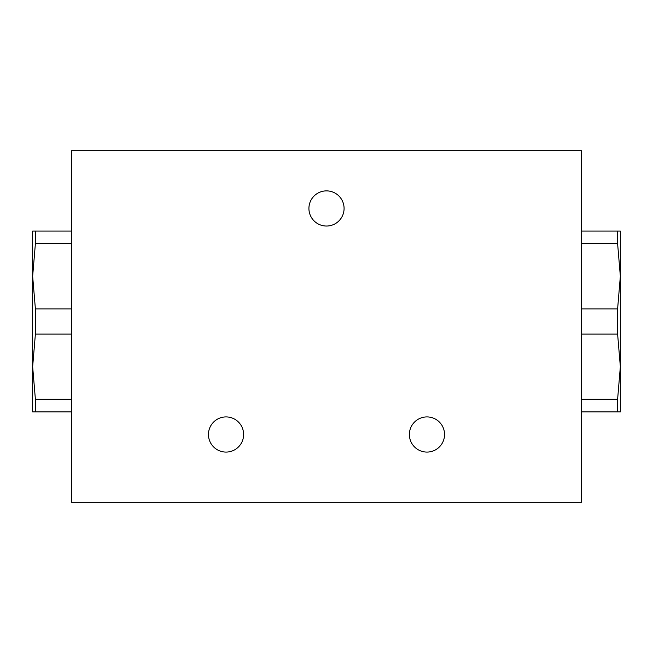 <?xml version="1.0" encoding="UTF-8"?>
<svg xmlns="http://www.w3.org/2000/svg" width="653" height="653" viewBox="0 0 653 653"><rect width="100%" height="100%" fill="white"/><g stroke="black" fill="none" stroke-linecap="round" stroke-linejoin="round"><path stroke-width="0.98" d="M208.454 434.498A17.582 17.582 0 0 1 226.036 416.916A17.582 17.582 0 0 1 243.618 434.498A17.582 17.582 0 0 1 226.036 452.08A17.582 17.582 0 0 1 208.454 434.498M409.382 434.498A17.582 17.582 0 0 1 426.964 416.916A17.582 17.582 0 0 1 444.546 434.498A17.582 17.582 0 0 1 426.964 452.08A17.582 17.582 0 0 1 409.382 434.498M308.918 208.454A17.582 17.582 0 0 1 326.5 190.88A17.582 17.582 0 0 1 344.082 208.454A17.582 17.582 0 0 1 326.5 226.036A17.582 17.582 0 0 1 308.918 208.454M581.423 321.48L581.423 150.696L71.577 150.696L71.577 502.304L581.423 502.304L581.423 321.48M71.577 308.893L35.393 308.893L32.65 276.268L35.393 243.642L71.577 243.642M71.577 399.31L35.393 399.31L32.65 366.684L32.65 411.896L71.577 411.896M71.577 231.064L32.65 231.064L32.65 366.684L35.393 334.058L71.577 334.058M35.393 411.896L35.393 399.31M35.393 243.642L35.393 231.064M35.393 334.058L35.393 308.893M581.423 334.058L617.607 334.058L620.35 366.684L617.607 399.31L581.423 399.31M581.423 243.642L617.607 243.642L620.35 276.268L620.35 231.064L581.423 231.064M581.423 411.896L620.35 411.896L620.35 276.268L617.607 308.893L581.423 308.893M617.607 231.064L617.607 243.642M617.607 399.31L617.607 411.896M617.607 308.893L617.607 334.058"/></g></svg>
